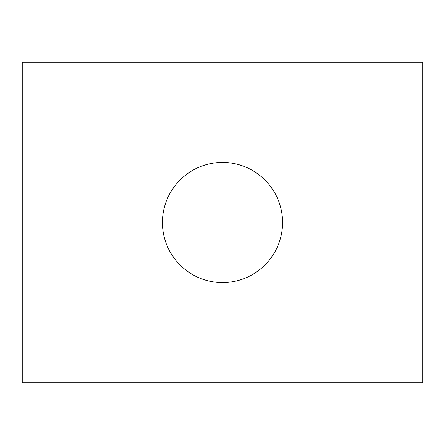 <?xml version="1.0" encoding="UTF-8"?>
<svg xmlns="http://www.w3.org/2000/svg" width="445" height="445" viewBox="0 0 445 445"><rect width="100%" height="100%" fill="white"/><g stroke="black" fill="none" stroke-linecap="round" stroke-linejoin="round"><path stroke-width="0.67" d="M162.425 222.5A60.075 60.075 0 0 0 222.5 282.575A60.075 60.075 0 0 0 282.575 222.5A60.075 60.075 0 0 0 222.5 162.425A60.075 60.075 0 0 0 162.425 222.5M22.25 62.3L22.25 382.7L422.75 382.7L422.75 62.3L22.25 62.3"/></g></svg>
